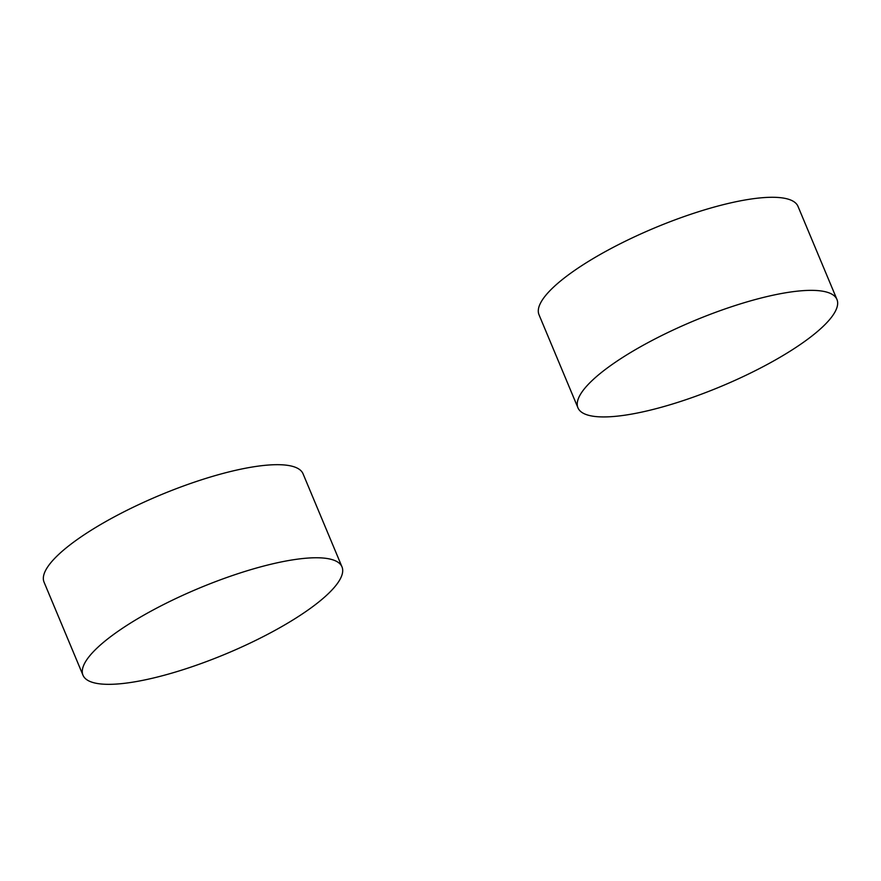 <?xml version="1.0" encoding="UTF-8"?>
<svg xmlns="http://www.w3.org/2000/svg" width="881" height="881" viewBox="0 0 881 881"><rect width="100%" height="100%" fill="white"/><g stroke="black" fill="none" stroke-linecap="round" stroke-linejoin="round"><path stroke-width="1.32" d="M152.325 610.434A140.376 35.482 -22.7 0 1 341.993 566.879A140.376 35.482 -22.7 0 1 226.175 653.779A140.376 35.482 -22.7 0 1 82.99 675.22A140.376 35.482 -22.7 0 1 152.325 610.434M82.99 675.22L44.05 582.143A140.376 35.482 -22.7 0 1 113.385 517.356A140.376 35.482 -22.7 0 1 303.053 473.802L341.993 566.879M647.282 343.028A140.376 35.482 -22.7 0 1 836.95 299.474A140.376 35.482 -22.7 0 1 721.143 386.374A140.376 35.482 -22.7 0 1 577.947 407.815A140.376 35.482 -22.7 0 1 647.282 343.028M577.947 407.815L539.007 314.737A140.376 35.482 -22.7 0 1 608.353 249.951A140.376 35.482 -22.7 0 1 798.01 206.396L836.95 299.474"/></g></svg>
